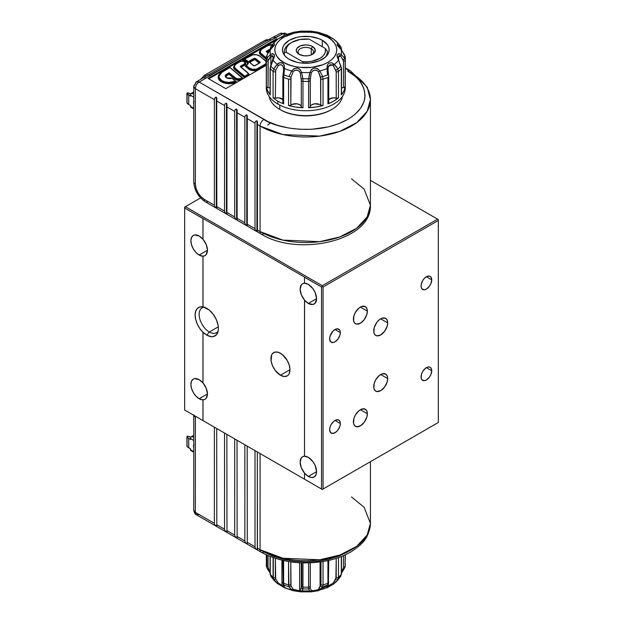 <?xml version="1.0" encoding="UTF-8"?>
<svg xmlns="http://www.w3.org/2000/svg" width="623" height="623" viewBox="0 0 623 623"><rect width="100%" height="100%" fill="white"/><g stroke="black" fill="none" stroke-linecap="round" stroke-linejoin="round"><path stroke-width="0.93" d="M280.443 375.241A13.465 7.772 60 0 1 271.651 363.373A13.465 7.772 60 0 1 273.715 352.587A13.465 7.772 60 0 1 280.443 353.249A13.465 7.772 60 0 1 289.243 365.117A13.465 7.772 60 0 1 287.18 375.91A13.465 7.772 60 0 1 280.443 375.241L289.968 369.743L280.443 375.241L284.088 376.51L287.18 375.91L288.363 374.929L289.243 373.535L289.968 369.743L289.243 365.117L287.18 360.359L282.305 354.534L278.59 352.392L275.156 352.05L272.531 353.568L271.651 354.962L271.106 360.997L272.531 365.787L275.156 370.335L280.443 375.241M199.142 398.728A11.673 6.736 60 0 1 191.518 388.441A11.673 6.736 60 0 1 193.301 379.096A11.673 6.736 60 0 1 199.142 379.672A11.673 6.736 60 0 1 202.95 382.943L202.95 332.246A16.439 9.493 60 0 1 195.131 315.261A16.439 9.493 60 0 1 202.607 306.828A16.439 9.493 60 0 1 202.95 306.882L202.997 306.89A16.4 9.47 60 0 1 206.805 308.346A16.4 9.47 60 0 1 217.637 332.768A16.4 9.47 60 0 1 206.805 335.119A16.4 9.47 60 0 1 202.997 332.184L202.997 382.919A11.673 6.736 60 0 1 205.029 399.281A11.673 6.736 60 0 1 202.997 399.826L202.95 399.849A11.673 6.736 60 0 1 199.142 398.728L207.443 393.938L199.142 398.728L195.98 396.181L193.301 392.568L191.518 388.441L190.887 384.438L191.518 381.151L193.301 379.096L194.555 378.628L199.142 379.672L202.95 382.943L202.95 332.246L199.788 328.477L197.289 324.077L195.684 319.451L195.131 315.051L195.684 311.282L197.289 308.51L199.788 306.991L202.95 306.882L202.95 256.178A11.673 6.736 60 0 1 199.142 255.056A11.673 6.736 60 0 1 191.518 244.777A11.673 6.736 60 0 1 193.301 235.424A11.673 6.736 60 0 1 199.142 236A11.673 6.736 60 0 1 202.95 239.271L202.997 239.248A11.673 6.736 60 0 1 205.029 255.609A11.673 6.736 60 0 1 202.997 256.154L202.95 306.882L202.95 256.178L199.142 255.056L207.443 250.267L199.142 255.056L195.98 252.51L193.301 248.896L191.518 244.777L190.887 240.766L191.518 237.48L193.301 235.424L194.555 234.957L199.142 236L202.95 239.271L202.95 218.556L184.665 207.996L184.665 207.116L184.665 410.02L184.665 207.996L185.428 206.68L322.293 285.7L437.572 219.14L370.428 180.374L438.335 219.576L437.572 219.14L322.293 285.7L322.293 286.58L322.293 285.7L185.428 206.68L184.665 207.116L200.559 197.943L185.428 206.68L184.665 207.996L202.997 218.463L202.95 239.271L202.997 218.463L304.569 277.103L202.997 218.463L202.997 239.248L206.244 244.629L207.443 250.267L206.244 254.519L204.827 255.71L202.997 256.154L202.997 306.89L209.071 309.904L213.253 314.319L216.454 319.864L218.182 325.689L218.4 328.43L218.182 330.914L216.454 334.738L213.253 336.584L211.244 336.669L206.805 335.119L209.305 332.02L206.805 335.119L202.997 332.184L202.997 382.919L206.244 388.3L207.443 393.938L206.244 398.19L204.827 399.382L202.997 399.826L202.95 420.572L202.997 399.826L202.997 420.603L304.569 479.243L202.95 420.572L202.95 399.849L199.142 398.728M204.266 307.201A14.36 8.294 -120 0 0 199.485 317.637A14.36 8.294 -120 0 0 209.305 332.02A14.36 8.294 60 0 1 199.921 319.365A14.36 8.294 60 0 1 202.117 307.855A14.36 8.294 60 0 1 204.266 307.201M218.323 326.81L209.305 332.02L218.323 326.81M304.569 479.243L321.53 489.032L321.53 287.016L304.515 277.196L304.515 283.255A11.673 6.736 60 0 1 308.323 284.376A11.673 6.736 60 0 1 315.947 294.663A11.673 6.736 60 0 1 314.163 304.016A11.673 6.736 60 0 1 308.323 303.432L316.577 298.674L308.323 303.432A11.673 6.736 60 0 1 304.515 300.161L304.569 300.13A11.673 6.736 60 0 1 302.544 283.769A11.673 6.736 60 0 1 304.515 283.224M304.569 283.224L302.739 283.667L301.322 284.859L300.122 289.111L301.322 294.749L304.569 300.13L304.515 456.246L308.323 457.368L312.91 461.62L315.191 465.568L316.577 471.666L315.947 474.944L314.163 477.008L311.484 477.522L308.323 476.424A11.673 6.736 60 0 1 304.515 473.153L304.569 473.122A11.673 6.736 60 0 1 302.544 456.76A11.673 6.736 60 0 1 304.515 456.215A11.673 6.736 60 0 1 308.323 457.368A11.673 6.736 60 0 1 315.947 467.655A11.673 6.736 60 0 1 314.163 477.008A11.673 6.736 60 0 1 308.323 476.424L316.577 471.666L308.323 476.424L304.515 473.153L304.515 479.212L322.293 489.476L184.665 410.02L322.293 489.476L438.335 422.48L438.335 220.456L323.057 287.016L322.293 286.58L323.057 287.016L323.057 489.032L438.335 422.48L438.335 220.456L323.057 287.016L323.057 489.032L322.293 489.476L321.53 489.032L321.53 287.016L322.293 286.58L321.53 287.016L304.569 277.103M367.36 413.758A9.875 5.7 -60 0 1 363.053 423.695A9.875 5.7 -60 0 1 355.445 426.342A9.875 5.7 -60 0 1 353.397 421.818A9.875 5.7 -60 0 1 357.711 411.881A9.875 5.7 -60 0 1 365.319 409.233A9.875 5.7 -60 0 1 367.36 413.758L360.382 409.724L367.36 413.758L366.83 417.145L364.26 422.254L360.382 425.852L356.504 426.732L354.573 425.618L353.529 423.313L353.926 418.422L355.445 414.934L359.019 410.666L361.745 409.093L365.319 409.233L366.83 410.978L367.36 413.758M367.36 311.134A9.875 5.7 -60 0 1 363.053 321.071A9.875 5.7 -60 0 1 355.445 323.719A9.875 5.7 -60 0 1 353.397 319.194A9.875 5.7 -60 0 1 357.711 309.257A9.875 5.7 -60 0 1 365.319 306.609A9.875 5.7 -60 0 1 367.36 311.134L360.382 307.1L367.36 311.134L366.83 314.522L364.26 319.63L360.382 323.228L356.504 324.108L354.573 322.994L353.529 320.689L353.926 315.806L355.445 312.31L359.019 308.042L361.745 306.469L365.319 306.609L366.83 308.354L367.36 311.134M387.677 322.862A9.875 5.7 -60 0 1 383.363 332.799A9.875 5.7 -60 0 1 375.755 335.447A9.875 5.7 -60 0 1 373.714 330.922A9.875 5.7 -60 0 1 378.021 320.985A9.875 5.7 -60 0 1 385.629 318.337A9.875 5.7 -60 0 1 387.677 322.862L380.692 318.828L387.677 322.862L387.148 326.257L384.57 331.358L380.692 334.956L376.814 335.836L374.89 334.722L373.847 332.417L374.244 327.534L376.814 322.426L379.329 319.77L382.055 318.197L385.629 318.337L387.148 320.082L387.677 322.862M387.677 378.574A9.875 5.7 -60 0 1 383.363 388.511A9.875 5.7 -60 0 1 375.755 391.151A9.875 5.7 -60 0 1 373.714 386.634A9.875 5.7 -60 0 1 378.021 376.697A9.875 5.7 -60 0 1 385.629 374.049A9.875 5.7 -60 0 1 387.677 378.574L380.692 374.54L387.677 378.574L387.148 381.961L384.57 387.07L380.692 390.668L376.814 391.548L374.89 390.434L373.847 388.129L374.244 383.238L375.755 379.75L379.329 375.482L382.055 373.909L385.629 374.049L387.148 375.794L387.677 378.574M340.322 423.5A7.538 4.353 -60 0 1 337.027 431.093A7.538 4.353 -60 0 1 331.218 433.11A7.538 4.353 -60 0 1 329.653 429.66A7.538 4.353 -60 0 1 332.947 422.075A7.538 4.353 -60 0 1 338.756 420.05A7.538 4.353 -60 0 1 340.322 423.5L334.987 420.424L340.322 423.5L339.917 426.093L337.954 429.995L336.031 432.019L332.947 433.452L330.556 432.564L329.653 429.66L330.058 427.067L331.218 424.403L333.951 421.14L336.031 419.941L338.756 420.05L339.917 421.382L340.322 423.5M340.322 332.612A7.538 4.353 -60 0 1 337.027 340.197A7.538 4.353 -60 0 1 331.218 342.222A7.538 4.353 -60 0 1 329.653 338.764A7.538 4.353 -60 0 1 332.947 331.179A7.538 4.353 -60 0 1 338.756 329.154A7.538 4.353 -60 0 1 340.322 332.612L334.987 329.528L340.322 332.612L339.917 335.197L337.954 339.099L334.987 341.848L332.947 342.557L330.556 341.669L329.653 338.764L330.058 336.179L332.947 331.179L334.987 329.528L337.954 328.858L339.917 330.486L340.322 332.612M431.731 279.836A7.538 4.353 -60 0 1 428.437 287.421A7.538 4.353 -60 0 1 422.628 289.446A7.538 4.353 -60 0 1 421.07 285.988A7.538 4.353 -60 0 1 424.356 278.403A7.538 4.353 -60 0 1 430.174 276.378A7.538 4.353 -60 0 1 431.731 279.836L426.397 276.752L431.731 279.836L430.836 283.776L429.364 286.323L426.397 289.072L424.356 289.781L421.966 288.893L421.171 287.133L421.171 284.727L422.628 280.732L424.356 278.403L426.397 276.752L429.364 276.082L430.836 276.931L431.731 279.836M431.731 370.724A7.538 4.353 -60 0 1 428.437 378.317A7.538 4.353 -60 0 1 422.628 380.334A7.538 4.353 -60 0 1 421.07 376.884A7.538 4.353 -60 0 1 424.356 369.299A7.538 4.353 -60 0 1 430.174 367.274A7.538 4.353 -60 0 1 431.731 370.724L426.397 367.648L431.731 370.724L430.836 374.664L429.364 377.219L426.397 379.96L424.356 380.676L421.966 379.789L421.171 378.029L421.475 374.291L422.628 371.627L425.361 368.364L428.437 366.939L430.174 367.274L431.326 368.606L431.731 370.724M218.12 331.202A14.36 8.294 60 0 1 216.485 332.737A14.36 8.294 60 0 1 209.305 332.02A14.36 8.294 -120 0 0 218.12 331.202M304.569 456.215L302.739 456.659L301.322 457.85L300.122 462.102L301.322 467.741L304.569 473.122M437.572 422.916L322.293 489.476L437.572 422.916M438.335 219.576L438.335 220.456L438.335 219.576M304.515 283.255L308.323 284.376L312.91 288.628L315.191 292.576L316.577 298.674L315.191 303.16L312.91 304.476L308.323 303.432L304.515 300.161L304.515 456.246M210.784 336.778L210.153 336.256M215.94 335.291L215.503 335.275M311.243 48.711A7.717 4.454 0 0 0 300.636 48.547A7.717 4.454 0 0 0 299.756 54.653A7.717 4.454 180 0 1 298.067 51.865A7.717 4.454 180 0 1 302.833 47.745A7.717 4.454 180 0 1 311.243 48.711L311.243 54.902L311.243 48.711A7.717 4.454 180 0 1 313.509 51.865A7.717 4.454 180 0 1 311.812 54.653A7.717 4.454 0 0 0 311.243 48.711L312.512 46.515L311.243 48.711M299.056 54.287L299.056 54.287A9.516 5.498 180 0 1 299.056 46.515A9.516 5.498 180 0 1 312.512 46.515A9.516 5.498 180 0 1 312.512 54.287A9.516 5.498 180 0 1 299.056 54.287L303.931 55.79L307.645 55.79L311.072 54.972L314.576 52.503L315.121 49.326L312.512 46.515L309.429 45.323L305.784 44.903L300.496 45.829L296.992 48.298L296.268 50.401L296.992 52.503L299.056 54.287M325.245 48.438A19.749 11.401 180 0 1 302.389 61.63L303.642 63.235L302.389 61.63L286.331 52.363L302.389 61.63L307.1 61.778L311.741 61.272L319.755 58.461L322.667 56.319L324.622 53.835L325.494 51.164L325.245 48.438L309.187 39.171L325.245 48.438L327.293 51.086L325.245 48.438M325.097 57.386A21.548 12.437 0 0 0 327.293 51.086A21.548 12.437 180 0 1 327.332 51.865A21.548 12.437 180 0 1 325.097 57.386M291.821 42.341L299.834 39.529L309.187 39.171A19.749 11.401 180 0 0 291.821 42.341L288.908 44.482L286.954 46.959L286.082 49.638L286.331 52.363L284.283 52.643L286.331 52.363A19.749 11.401 180 0 1 291.821 42.341L290.552 43.073A21.548 12.437 0 0 0 284.283 52.643L284.283 55.058L284.283 52.643A21.548 12.437 180 0 1 284.244 51.865A21.548 12.437 180 0 1 291.214 42.707M226.562 77.828A4.073 2.352 180 0 1 225.612 76.318A4.073 2.352 180 0 1 226.803 74.659L229.116 72.735L229.311 73.553L235.268 78.459A4.073 2.352 0 0 0 235.728 78.778L235.977 78.334L235.728 78.778A4.073 2.352 0 0 0 241.483 78.778L241.226 78.334A3.715 2.142 180 0 1 235.977 78.334A3.715 2.142 180 0 1 235.564 78.046L234.972 79.168L229.023 74.254L229.311 73.841L235.268 78.755A4.073 2.352 0 0 0 235.728 79.066A4.073 2.352 0 0 0 241.483 79.066L241.483 78.778A4.073 2.352 180 0 1 235.728 78.778L235.728 79.066A4.073 2.352 0 0 0 241.483 79.066L241.685 79.471M226.803 77.968L226.554 77.836A4.431 2.562 0 0 0 231.896 78.241L231.99 78.257M231.927 78.163L235.533 81.239A10.435 6.02 180 0 1 221.952 80.655L221.695 81.099A10.793 6.23 0 0 0 236.024 81.574L235.533 81.239L236.024 81.574A10.793 6.23 180 0 1 221.695 81.099L221.695 81.387A10.793 6.23 0 0 0 236.024 81.87L236.024 81.574M226.803 74.947A4.073 2.352 0 0 0 225.619 76.458A4.073 2.352 180 0 1 226.803 74.947L228.766 73.818L229.023 74.254L227.06 75.391L226.803 74.947L227.06 75.391A3.715 2.142 0 0 0 226.024 77.26L226.608 75.702L229.023 74.254L234.972 79.168L235.268 78.755L229.311 73.553L235.268 78.459L235.564 78.046L229.116 72.735L226.554 74.215L226.803 74.947M351.497 178.824L364.112 189.127L370.428 205.216L367.157 216.921L356.683 228.22L339.8 236.942L319.615 241.669L282.873 240.112L260.079 231.6L257.338 230.012L257.408 231.717L256.933 231.546L256.933 120.714L257.447 122.544L257.447 231.413L255.461 230.269L255.009 228.672L247.175 224.148L247.245 225.853L246.778 225.682L246.778 114.85L247.292 116.68L247.175 224.148L255.009 228.672L255.009 123.12L255.453 121.392L256.933 120.714L256.933 231.546L255.461 230.269L255.009 228.672L255.009 123.12L247.175 118.596L247.292 225.549L245.298 224.405L244.847 222.808L237.02 218.284L237.09 219.989L236.615 219.818L236.615 108.986L237.129 110.816L237.02 218.284L244.847 222.808L244.847 117.256L245.298 115.528L246.778 114.85L246.778 225.682L245.298 224.405L244.847 222.808L244.847 117.256L237.02 112.732L237.129 219.685L235.144 218.541L234.692 216.944L226.865 212.42L226.936 214.125L226.461 213.954L226.461 103.122L226.974 104.952L226.865 212.42L234.692 216.944L234.692 111.392L235.144 109.664L236.615 108.986L236.615 219.818L235.144 218.541L234.692 216.944L234.692 111.392L226.865 106.868L226.936 214.125L224.989 212.677L224.537 211.08L216.703 206.556L224.537 211.08L224.537 105.528L224.989 103.8L226.461 103.122L226.461 213.954L224.989 212.677L224.537 211.08L224.537 105.528L216.703 101.004L216.82 207.957L216.306 208.09L216.617 97.577L216.82 207.957L214.834 206.813L214.382 205.216L214.382 99.664L214.826 97.936L215.893 97.157L216.306 97.258L216.306 208.09L214.834 206.813L214.382 205.216L204.219 199.352A12.569 7.258 60 0 1 195.334 183.956L195.334 88.661C195.56 85.865 196.829 83.661 199.142 82.065L271.06 40.074L282.935 33.689L285.63 33.424A5.389 3.107 120 0 0 282.935 33.689A5.389 3.107 -120 0 0 280.241 33.424L282.935 33.689L285.085 34.935L282.935 33.689L276.082 37.645A5.389 3.107 -120 0 0 273.388 37.38A5.389 3.107 60 0 1 276.082 37.645L271.06 40.074A5.389 3.107 -120 0 0 268.373 39.81L280.241 33.424L285.63 33.424L286.946 34.179M205.574 76.107A1.799 1.036 -120 0 0 205.66 76.154A1.799 1.036 60 0 1 205.574 76.107L204.305 75.375L200.575 79.417L204.305 75.375L205.574 76.107L206.478 75.585L203.768 77.548L205.574 76.107M267.656 125.137L270.491 122.739M258.989 69.503L258.771 68.795A6.518 3.761 180 0 1 249.558 68.795L249.558 69.091A6.518 3.761 0 0 0 258.771 69.091L264.619 65.711A6.518 3.761 0 0 0 266.286 64.06A6.518 3.761 0 0 1 264.619 65.711L264.837 66.124L264.619 65.711L258.771 69.091L258.95 69.472M247.471 64.286A5.296 3.06 0 0 0 246.046 61.475L243.204 60.626L243.266 60.127A5.654 3.263 180 0 1 246.295 61.038L246.046 61.475A5.296 3.06 0 0 0 243.204 60.626A5.296 3.06 0 0 0 242.479 60.579L250.212 55.821M253.693 65.703L253.444 65.594A1.176 0.678 0 0 0 255.103 65.594L254.854 65.703M243.476 59.59L250.469 55.673A6.16 3.551 180 0 1 259.869 56.148L265.055 60.423A6.16 3.551 180 0 1 264.362 64.979L258.514 68.351A6.16 3.551 180 0 1 249.807 68.351L249.558 68.795A6.518 3.761 0 0 0 258.771 68.795L258.514 68.351L258.771 68.795L264.619 65.415A6.518 3.761 0 0 0 266.286 63.772A6.518 3.761 180 0 1 264.619 65.415L264.362 64.979L264.619 65.711L258.771 69.091A6.518 3.761 0 0 1 249.558 69.091L249.807 68.351A6.16 3.551 180 0 1 249.122 67.884L245.828 65.508L248.826 68.289L249.122 67.884L248.826 68.289A6.518 3.761 0 0 0 249.558 68.795A6.518 3.761 180 0 1 248.826 68.289L248.826 68.585A6.518 3.761 0 0 0 249.558 69.091A6.518 3.761 0 0 1 248.826 68.585L248.53 68.997L248.826 68.585L245.696 65.999L245.228 66.272L245.696 65.999L248.826 68.585L245.696 65.711L245.407 66.256L246.225 65.82M240.735 66.887A0.818 0.467 180 0 1 240.969 66.482L240.478 66.233L240.571 66.895L248.032 73.226L247.861 74.363L244.839 76.255L235.416 68.483L235.12 68.896L244.784 76.87L247.533 75.282L244.784 77.159L244.839 76.255L235.416 68.483L234.349 66.762L235.447 64.426L240.252 61.576C244.263 60.836 245.626 61.63 244.348 63.943L244.605 64.379L245.555 63.048L244.465 61.646L245.555 63.048C245.781 61.498 243.951 60.999 240.065 61.56L243.406 61.21L245.197 62.759L244.348 63.943L240.712 66.038L240.969 66.482L244.605 64.379L244.348 63.943L240.712 66.038A1.176 0.678 0 0 0 240.571 66.895L247.899 73.008M240.065 61.56L235.876 64.099A6.518 3.761 0 0 0 233.968 66.747A6.518 3.761 0 0 0 235.12 68.896L235.416 68.483A6.16 3.551 180 0 1 236.133 63.951L239.995 61.724M243.367 59.66L243.266 59.831A5.654 3.263 180 0 1 247.954 62.954A5.654 3.263 180 0 1 246.373 65.314M259.869 56.148L265.281 60.439L266.146 62.152L265.593 63.967L256.52 69.122L252.961 69.324L249.807 68.351A6.16 3.551 180 0 1 249.122 67.884L246.163 65.438L248.102 63.671L248.125 61.895L246.615 60.338L243.975 59.426L252.72 54.847L256.676 54.801L259.869 56.148M266.286 61.747A6.518 3.761 0 0 0 265.351 60.602A6.518 3.761 180 0 1 266.286 61.747M249.231 61.989A0.818 0.467 180 0 1 249.457 61.576L249.2 61.14A1.176 0.678 0 0 0 249.075 62.004L253.312 65.501A1.176 0.678 0 0 0 253.444 65.594L255.103 65.594L259.783 62.892A1.176 0.678 0 0 0 259.916 62.02L255.671 58.531L255.375 58.936L259.526 63.04M249.457 61.576L254.137 58.873L253.88 58.437L249.2 61.14L249.457 61.872L254.137 59.169L249.457 61.576M254.137 59.169L254.386 59.613L249.714 62.308L249.457 61.872L254.137 59.169M249.293 62.012A0.818 0.467 180 0 1 249.457 61.872L249.675 62.331M259.721 62.861A0.818 0.467 180 0 0 259.62 62.432L259.916 62.02L259.62 62.432L255.375 58.936L259.62 62.432L255.375 59.232L255.087 59.644L259.246 63.079L254.752 59.535L249.621 62.386M253.577 65.555L249.216 61.911M255.103 65.594L260.118 62.471L254.815 58.243L248.865 61.56L253.312 65.501A1.176 0.678 0 0 0 253.444 65.594L255.103 65.594M246.295 65.36L246.552 65.213A6.012 3.473 0 0 0 243.975 59.426L243.554 59.551M247.191 64.808L247.495 63.04L246.046 61.475L246.295 61.038A5.654 3.263 180 0 1 247.946 63.196A5.654 3.263 0 0 0 246.295 61.038A5.654 3.263 0 0 0 243.266 60.127L242.479 60.579L243.266 59.831A5.654 3.263 180 0 1 247.954 63.048L246.373 65.197M266.286 64.963A6.876 3.972 180 0 1 265.445 65.773M258.374 69.862A6.876 3.972 180 0 1 248.53 68.997L245.407 66.256M206.696 75.866A5.389 3.107 60 0 1 207.506 74.947A5.389 3.107 60 0 1 210.2 75.212L205.995 78.109A5.389 3.107 -120 0 0 203.3 77.844A5.389 3.107 60 0 1 205.995 78.109L199.142 82.065L268.202 121.703L277.858 125.433L288.589 127.995L299.982 129.304L311.593 129.304L328.461 126.866L338.702 123.704L347.681 119.452L351.59 116.96L355.055 114.266L360.53 108.355L363.902 101.938L364.751 98.613L365.039 95.264L363.902 88.591L360.53 82.166L358.038 79.137L355.055 76.255L347.681 71.069A5.389 3.107 -60 0 1 350.375 70.804A5.389 3.107 120 0 0 347.681 71.069C361.62 77.174 378.122 101.214 347.681 119.452C316.102 137.021 274.463 127.497 263.887 119.452A5.389 3.107 120 0 0 260.079 126.048L282.873 134.552L319.615 136.11L339.8 131.391L356.683 122.661L367.157 111.369L370.428 99.657A64.636 37.318 180 0 1 330.525 134.14A64.636 37.318 180 0 1 260.079 126.048A5.389 3.107 -60 0 1 263.887 119.452L199.142 82.065L196.447 81.8A5.389 3.107 60 0 1 199.142 82.065A5.389 3.107 120 0 0 195.334 88.661A5.389 3.107 180 0 1 193.753 86.465L195.334 88.661L195.334 183.956A5.389 3.107 180 0 1 193.753 181.76A5.389 3.107 0 0 0 195.334 183.956L196.004 188.271L197.935 192.717L200.816 196.603L204.219 199.352A5.389 3.107 120 0 0 205.333 201.813A5.389 3.107 -60 0 1 204.219 199.352L214.382 205.216L214.382 99.664L195.334 88.661L214.382 99.664L214.826 97.936L216.306 97.258L216.781 98.037L216.703 101.004L224.537 105.528L224.989 103.8L226.461 103.122L226.865 106.868L234.692 111.392L235.144 109.664L236.615 108.986L237.02 112.732L244.847 117.256L245.298 115.528L246.778 114.85L247.175 118.596L255.009 123.12L255.453 121.392L256.933 120.714L257.338 124.46L260.079 126.048L257.338 124.46L257.338 230.012L260.079 231.6A5.389 3.107 120 0 0 261.193 234.069A5.389 3.107 -60 0 1 260.079 231.6L260.079 126.048L260.079 231.6A64.636 37.318 0 0 0 330.525 239.691A64.636 37.318 0 0 0 370.428 205.216C372.032 240.735 298.074 257.151 261.193 234.069L205.333 201.813C198.192 197.024 194.337 190.334 193.753 181.76L193.753 86.465A5.389 3.107 180 0 1 195.334 84.269A5.389 3.107 60 0 1 196.447 81.8L193.753 86.465M186.97 102.554A0.716 0.413 0 0 0 186.97 102.842L188.73 104.5L188.73 95.117A7.18 4.143 180 0 1 187.064 93.606L187.064 102.982A7.18 4.143 0 0 0 188.73 104.5L190.506 105.521L190.506 106.401L193.753 108.277L190.506 106.401A1.799 1.036 120 0 0 190.879 107.226L191.292 107.304M186.947 102.608L186.97 93.458L190.506 96.144L190.506 95.264A1.799 1.036 120 0 1 191.775 93.061L193.753 94.205L191.775 93.061L193.753 91.924L190.879 94.011L188.138 92.983A7.18 4.143 180 0 1 190.763 93.941L190.506 96.144L188.73 95.117L188.73 104.5L190.506 105.521L190.879 107.226L193.753 108.885M186.931 93.341L186.97 102.842L186.97 93.458A0.716 0.413 180 0 1 187.889 92.928L186.931 93.341L186.923 102.702M190.506 95.264L193.753 97.133L190.506 95.264M194.103 101.199L193.488 102.554L193.753 103.885A2.959 1.713 60 0 1 193.753 101.533M266.395 40.947L265.071 40.293L268.661 39.934L267.018 39.615L265.071 40.293L204.305 75.375L265.071 40.293L266.379 40.947M267.555 40.729A5.389 3.107 60 0 1 268.381 39.802A5.389 3.107 60 0 1 271.06 40.074L210.2 75.212A5.389 3.107 -120 0 0 207.521 74.939M208.027 201.548A5.389 3.107 -60 0 1 205.333 201.813M263.887 233.796A5.389 3.107 -60 0 1 261.193 234.069M257.408 121.501L257.447 122.544M247.245 115.637L247.292 116.68M237.09 109.773L237.129 110.816M226.936 103.909L226.974 104.952M216.781 98.037L216.82 99.088M351.497 73.273A64.636 37.318 180 0 1 370.428 99.657L367.204 87.119L350.375 70.804A5.389 3.107 -60 0 1 351.497 73.273M348.296 70.088L346.31 68.943M276.877 39.864L276.589 38.821L277.508 39.35L276.589 38.821L276.589 39.701L208.791 78.841L276.877 39.864M208.027 78.405L276.589 38.821L208.027 78.405L225.799 88.661L266.286 65.29L225.799 88.661M266.885 52.418L269.564 50.852L266.971 52.348L266.722 51.904L270.071 49.972M260.897 54.045A6.518 3.761 180 0 1 259.721 51.888A6.518 3.761 180 0 1 261.629 49.233A6.518 3.761 0 0 0 259.721 51.88A6.518 3.761 0 0 0 260.897 54.045L266.286 58.492L260.897 54.045L261.193 53.633L260.897 54.045M259.729 52.036A6.518 3.761 0 0 0 259.721 52.184A6.518 3.761 0 0 0 260.897 54.341L266.286 58.78L260.897 54.341L260.609 54.754L260.897 54.341A6.518 3.761 0 0 1 259.721 52.168L261.707 49.069L267.477 45.853M272.625 44.677L267.734 45.705L261.886 49.085L260.289 50.681L260.655 53.103L266.301 57.846L261.193 53.633A6.16 3.551 180 0 1 261.886 49.085L267.734 45.705A6.16 3.551 180 0 1 272.407 44.669M270.071 49.124A1.799 1.036 0 0 0 270.304 49.622A1.799 1.036 180 0 1 270.071 49.108L266.465 51.172L266.722 51.608L270.071 49.676M270.25 48.656A1.799 1.036 180 0 0 270.071 49.108L266.231 51.366L268.03 53.267M260.009 50.798L259.386 52.13L260.009 54.154L266.286 59.434L260.609 54.754A6.876 3.972 180 0 1 259.931 50.899M218.541 76.839A10.793 6.23 0 0 0 218.533 76.987A10.793 6.23 0 0 0 221.695 81.387L221.695 81.099A10.793 6.23 180 0 1 218.533 76.691A10.793 6.23 180 0 1 221.695 72.284L229.903 67.549L242.729 78.35M219.07 74.752L218.182 77.143L218.891 79.549L222.691 82.454L228.61 83.7L234.754 82.898L236.506 82.205L236.024 81.8L236.506 82.205A11.152 6.44 180 0 1 222.816 82.501A11.152 6.44 180 0 1 218.961 74.908M218.626 77.782A10.793 6.23 0 0 0 221.695 81.387A10.793 6.23 0 0 0 236.024 81.87M242.729 78.28L243.165 78.638L242.729 78.28M229.949 67.518L221.695 72.284A10.793 6.23 0 0 0 218.533 76.691A10.793 6.23 0 0 0 221.695 81.099L221.952 80.655A10.435 6.02 180 0 1 221.952 72.136L218.533 76.987M226.733 77.813L225.612 76.318A4.073 2.352 180 0 1 226.803 74.659L226.554 74.215A4.431 2.562 0 0 0 226.554 77.836L231.958 78.132M231.896 78.241L235.533 81.239L228.555 82.407L224.981 81.87L221.952 80.655L219.094 77.571L219.094 75.219L220.651 73.055L229.903 67.549L242.261 77.735L239.325 78.919L235.977 78.334A3.715 2.142 180 0 1 235.564 78.046L229.116 72.735L226.001 74.604L225.339 76.52L227.722 78.319L231.896 78.241M235.268 78.459L235.268 78.755A4.073 2.352 0 0 0 235.728 79.066L235.728 78.778A4.073 2.352 180 0 1 235.268 78.459M241.21 79.767A4.431 2.562 180 0 1 234.972 79.168L238.22 80.25L241.74 79.51M245.501 62.666L244.855 65.111L244.605 64.675L245.555 63.344L244.605 64.675L244.855 65.111L241.218 67.214L240.969 66.77L244.605 64.675L240.969 66.77A0.818 0.467 0 0 0 240.797 66.918L240.727 66.809A0.818 0.467 180 0 1 240.969 66.482L244.605 64.675L245.555 63.344L245.143 62.425M245.306 62.479L245.844 63.227L245.641 64.434L241.132 67.284M248.086 73.366L248.834 74.721L247.79 76.014M233.975 66.902A6.518 3.761 0 0 0 233.968 67.05A6.518 3.761 0 0 0 235.12 69.184L244.784 76.87L244.738 77.774L234.232 69.005L233.633 67.673L234.256 65.664M266.652 64.371L264.868 66.155M259.02 69.527L255.056 70.656L250.726 70.158L245.228 66.272L245.696 65.999M248.071 73.327A3.255 1.885 0 0 1 248.491 74.254A3.255 1.885 0 0 1 247.533 75.578L247.752 75.99L247.533 75.578L244.784 77.159L244.738 77.774L234.824 69.597L235.12 69.184L244.784 77.159L235.12 68.896A6.518 3.761 180 0 1 233.968 66.762L233.968 67.05A6.518 3.761 0 0 0 235.12 69.184L234.824 69.597A6.876 3.972 180 0 1 234.178 65.765M235.953 63.935L233.968 66.762A6.518 3.761 180 0 1 235.876 64.099M248.11 73.366L248.195 73.343A3.613 2.087 180 0 1 248.188 75.733M351.497 496.952L364.112 507.254L370.428 523.343L367.157 535.048L356.683 546.348L339.8 555.077L319.615 559.797L282.873 558.239L260.079 549.727A5.389 3.107 120 0 0 261.193 552.196A5.389 3.107 -60 0 1 260.079 549.727A64.636 37.318 0 0 0 330.525 557.819A64.636 37.318 0 0 0 370.428 523.343C368.941 539.238 361.418 544.58 351.909 551.277C344.457 555.841 335.719 559.096 325.697 561.05C301.54 565.209 280.039 562.258 261.193 552.196L196.447 514.808L195.334 512.347L214.382 523.343L214.382 427.176L214.382 523.343L195.334 512.347L195.334 417.052A12.569 7.258 60 0 1 195.365 416.195L195.334 512.347L193.753 510.144A5.389 3.107 0 0 0 195.334 512.347A5.389 3.107 120 0 0 196.447 514.808L199.142 514.543M186.97 445.904A0.716 0.413 0 0 0 186.97 446.185L186.947 436.567L187.889 436.271L190.879 437.354L191.775 436.404L193.753 437.548L191.775 436.404L193.753 435.267L191.775 436.404A1.799 1.036 120 0 0 190.506 438.608L193.753 440.477L190.506 438.608L190.506 439.488L188.73 438.46A7.18 4.143 180 0 1 187.064 436.949L187.064 446.333A7.18 4.143 0 0 0 188.73 447.844L188.73 438.46L187.064 436.949L187.064 446.333L186.97 436.801A0.716 0.413 180 0 1 187.889 436.271L188.138 436.326A7.18 4.143 180 0 1 190.763 437.291L190.506 439.488L188.73 438.46L188.73 447.844L190.506 448.864L190.506 449.744A1.799 1.036 120 0 0 190.879 450.569L191.292 450.647M186.947 445.951L187.757 447.143L190.506 448.864L190.879 450.569L193.753 452.228M193.753 451.62L190.506 449.744L193.753 451.62M194.103 444.542L193.488 445.897L193.753 447.228A2.959 1.713 60 0 1 193.753 444.877M193.808 415.292A5.389 3.107 0 0 0 195.334 417.052A5.389 3.107 180 0 1 193.808 415.292M260.079 453.56L260.079 549.727L260.079 453.56M257.447 549.541L257.338 451.971L257.338 548.147L260.079 549.727L257.338 548.147L257.408 549.844L256.933 549.673L255.453 548.396L255.009 546.799L255.009 450.631L255.009 546.799L247.175 542.283L255.009 546.799L255.453 548.396L257.408 549.844M247.292 543.677L247.175 446.107L247.292 543.677L245.298 542.532L244.847 540.935L244.847 444.767L244.847 540.935L237.02 536.419L244.847 540.935L245.298 542.532L247.245 543.98M237.129 537.813L237.02 440.243L237.129 537.813L235.144 536.668L234.692 535.071L234.692 438.904L234.692 535.071L226.865 530.555L234.692 535.071L235.144 536.668L237.09 538.116M226.974 531.949L226.865 434.379L226.974 531.949L224.989 530.804L224.537 529.207L224.537 433.04L224.537 529.207L216.703 524.691L224.537 529.207L224.989 530.804L226.936 532.252M216.82 526.085L216.703 428.515L216.82 526.085L214.826 524.94L214.382 523.343L214.826 524.94L216.781 526.388M347.681 551.931L338.702 556.183L328.461 559.345L317.348 561.292L305.784 561.946L294.227 561.292L283.115 559.345L272.866 556.183L263.887 551.931A5.389 3.107 -60 0 1 261.193 552.196M282.85 76.652A1.799 1.036 0 0 0 283.636 77.501A1.799 1.036 180 0 1 282.85 76.637L282.85 103.021A1.799 1.036 0 0 0 283.636 103.877A39.498 22.81 180 0 1 277.858 101.128L277.858 104.057A39.498 22.81 0 0 0 320.9 109.002A39.498 22.81 0 0 0 345.29 87.929L345.29 58.617A39.498 22.81 180 0 1 345.189 60.252L345.189 86.636A39.498 22.81 180 0 1 341.326 94.953L341.326 68.577A39.498 22.81 180 0 1 338.491 71.404L338.491 97.788A39.498 22.81 180 0 1 327.939 103.877L327.939 77.501A39.498 22.81 180 0 1 323.033 79.129L323.033 105.513A39.498 22.81 180 0 1 308.619 107.748L308.619 81.364A39.498 22.81 180 0 1 302.957 81.364L302.957 107.748A39.498 22.81 180 0 1 288.542 105.513L288.542 79.129A39.498 22.81 180 0 1 283.636 77.501L283.636 103.877A39.498 22.81 180 0 1 277.858 101.128A39.498 22.81 180 0 1 273.084 97.788L275.35 98.138L275.693 70.204L278.317 65.563L280.039 64.675L281.915 65.166L283.169 66.482L283.597 69.612M334.356 39.693A35.667 20.59 180 0 1 338.344 43.61L333.663 39.047L328.726 36.734A5.389 3.107 120 0 0 327.706 37.154C335.003 40.355 343.631 52.932 327.706 62.471C311.181 71.661 289.399 66.677 283.862 62.471A5.389 3.107 120 0 0 282.85 63.219L284.337 65.329L284.438 68.507A35.667 20.59 0 0 0 291.712 70.936L294.087 68.577L297.381 68.063L300.161 69.519L301.587 72.463A35.667 20.59 0 0 0 309.989 72.463L311.414 69.511L314.179 68.063L317.489 68.577L319.856 70.936A35.667 20.59 0 0 0 327.13 68.507L327.239 65.322L328.718 63.219L331.685 62.759L334.356 64.34A35.667 20.59 0 0 0 338.562 60.135L336.973 55.883L337.121 54.824L338.943 53.625L341.202 54.435A35.667 20.59 0 0 0 341.202 49.591L344.457 54.762A1.799 0.794 -34.1 0 0 344.394 54.544A1.799 0.794 145.9 0 1 344.457 54.762L345.189 56.981A39.498 22.81 180 0 1 345.29 58.617L345.165 56.576M345.158 56.537L341.202 49.513L338.196 45.565L338.748 45.417A1.799 1.628 -38.5 0 0 338.562 43.89C336.077 43.485 336.957 45.386 341.202 49.591L337.121 45.129L337.316 43.618L338.562 43.89A35.667 20.59 0 0 0 338.359 43.626M322.293 40.285L322.293 46.733L322.293 40.285A23.339 13.472 180 0 1 329.131 49.817A23.339 13.472 180 0 1 314.716 62.261A23.339 13.472 180 0 1 289.282 59.341A23.339 13.472 180 0 1 282.445 49.817A23.339 13.472 180 0 1 296.852 37.364A23.339 13.472 180 0 1 322.293 40.285L318.758 38.61L310.34 36.593L301.236 36.593L296.852 37.364L289.282 40.285L284.22 44.654L282.897 47.184L282.445 49.817L282.897 52.441L284.22 54.972L286.378 57.3L289.282 59.341L296.852 62.261L301.236 63.032L310.34 63.032L318.758 61.015L325.198 57.3L327.355 54.972L328.679 52.441L329.131 49.817L328.679 47.184L327.355 44.654L322.293 40.285M340.711 46.686A1.799 1.347 142.5 0 1 340.742 46.717A1.799 1.347 -37.5 0 0 340.711 46.686L338.562 43.89A1.799 1.628 141.5 0 1 338.748 45.417L340.415 48.625M338.562 43.89A35.667 20.59 180 0 0 338.344 43.61L340.734 46.717A1.799 1.347 142.5 0 1 340.508 48.524A1.799 1.347 -37.5 0 0 340.742 46.717L341.505 49.108A1.799 1.036 180 0 1 341.272 49.622A1.799 1.036 0 0 0 341.505 49.124M341.326 48.656A1.799 1.036 180 0 1 341.505 49.108L341.505 50.011M340.789 46.787L341.155 47.527M338.491 45.829L338.429 45.121L338.491 45.829M319.856 33.089A35.667 20.59 180 0 1 327.13 35.519L333.78 39.14M310.784 31.15L317.473 32.17M311.944 32.201L311.282 32.598M301.587 31.563A35.667 20.59 180 0 1 309.989 31.563M294.072 32.17L300.784 31.15M284.438 35.519A35.667 20.59 180 0 1 291.712 33.089M277.788 39.14L284.485 35.207L282.85 36.726L277.905 39.047L284.337 35.425M271.161 48.625L272.819 45.417A1.799 1.628 -141.5 0 1 273.014 43.89L272.625 44.381L273.014 43.89A35.667 20.59 180 0 1 273.232 43.61A35.667 20.59 180 0 1 277.212 39.693M273.326 45.277L272.819 45.417L273.326 45.277L273.186 46.343M266.387 56.981L267.111 54.762L266.387 56.981A39.498 22.81 180 0 0 266.286 58.617A39.498 22.81 0 0 0 266.387 60.252A39.498 22.81 180 0 1 266.286 58.617L267.181 54.551A1.799 0.794 34.1 0 0 267.111 54.762A1.799 0.794 -145.9 0 1 267.181 54.544A1.799 0.794 34.1 0 1 267.345 54.419M270.857 65.228L270.857 55.969M271.06 48.524A1.799 1.347 -142.5 0 1 270.834 46.717A1.799 1.347 -142.5 0 1 270.857 46.686A1.799 1.347 37.5 0 0 270.834 46.717A1.799 1.347 37.5 0 0 271.06 48.524M266.558 59.169L267.111 58.071A38.782 22.389 180 0 1 267.111 54.762A38.782 22.389 0 0 0 267.111 58.071L270.366 54.435A35.667 20.59 180 0 1 270.366 49.591L267.111 54.762L270.366 49.591C274.618 45.386 275.498 43.485 273.014 43.89L270.857 46.686M270.071 50.011L270.834 46.717L273.232 43.61A35.667 20.59 0 0 0 273.014 43.89A1.799 1.628 38.5 0 0 272.819 45.417M270.071 87.898A5.747 3.317 0 0 0 268.046 87.594L268.202 60.26L270.896 55.914L272.181 55.494L273.178 56.428L273.014 60.135C275.498 54.894 274.618 52.994 270.366 54.435L267.111 58.071L266.387 60.252L266.387 86.636L267.431 87.5L270.071 87.898M270.133 94.237L267.633 90.903L266.387 86.636A1.799 1.036 0 0 0 268.046 87.594L268.046 61.21L270.896 55.914L273.38 57.371L270.071 68.117L270.071 94.501A1.799 1.036 0 0 0 270.25 94.953L270.25 68.577A1.799 1.036 180 0 1 270.071 68.117A1.799 1.036 0 0 0 270.25 68.577L270.857 66.147A1.799 0.436 -155.6 0 1 270.623 65.742A1.799 0.436 24.4 0 0 270.857 66.147L272.819 60.073M268.046 61.21A1.799 1.036 180 0 1 266.387 60.252A1.799 1.036 0 0 0 268.046 61.21M268.42 59.769A1.799 0.997 -142.8 0 1 267.111 58.071A1.799 0.997 37.2 0 0 268.42 59.769M270.896 55.914A1.799 1.332 -131.7 0 1 270.366 54.435A1.799 1.332 48.3 0 0 270.896 55.914M275.358 66.513L277.212 64.34A35.667 20.59 180 0 1 273.014 60.135L270.857 66.147A38.782 22.389 0 0 0 273.731 69.013L275.358 66.513M282.85 99.485A5.747 3.317 0 0 0 275.35 98.138L275.693 70.204A1.799 0.615 -149.9 0 1 273.731 69.013A38.782 22.389 180 0 1 270.857 66.147L270.25 68.577A39.498 22.81 0 0 0 273.084 71.404L273.731 69.013L273.084 71.404L273.084 97.788A1.799 1.036 0 0 0 275.35 98.138L278.808 97.85L282.959 99.602M283.52 71.59L283.076 74.573L283.963 74.924L283.076 74.573L282.85 76.637A1.799 1.036 180 0 1 283.029 76.185M282.858 102.927L283.636 103.877L283.636 77.501L284.438 68.507L283.582 68.608L284.438 68.507L283.963 74.924A38.782 22.389 0 0 0 288.932 76.582L291.712 70.936A35.667 20.59 180 0 1 284.438 68.507M275.35 71.754A1.799 1.036 180 0 1 273.084 71.404A1.799 1.036 0 0 0 275.35 71.754M273.731 69.013A1.799 0.615 30.1 0 0 275.693 70.204L278.317 65.563A1.799 0.896 -135.5 0 1 277.212 64.34L273.731 69.013M284.423 65.851L282.85 63.219C280.794 62.245 278.909 62.619 277.212 64.34A1.799 0.896 44.5 0 0 278.317 65.563C281.316 63.92 283.068 64.932 283.582 68.608L283.605 69.55M288.932 76.582A38.782 22.389 180 0 1 283.963 74.924L283.636 77.501A39.498 22.81 0 0 0 288.542 79.129L288.542 105.513L290.365 105.427L290.809 105.162L291.027 77.143L293.098 71.777L294.804 70.36L297.046 70.212L299.079 71.022L300.294 72.891L301.291 79.814L301.291 106.79A5.747 3.317 0 0 0 297.046 103.823A5.747 3.317 0 0 0 290.809 105.162L290.809 78.778A1.799 1.036 180 0 1 288.542 79.129A1.799 1.036 0 0 0 290.809 78.778L291.027 77.143L288.932 76.582L291.027 77.143L293.098 71.777A1.799 0.436 -145.4 0 1 291.712 70.936L288.932 76.582M320.767 105.162L323.033 105.513L316.009 107.024L308.619 107.748A1.799 1.036 0 0 0 310.277 106.79L310.316 78.724L308.658 78.747A38.782 22.389 180 0 1 302.918 78.747L302.957 81.364A39.498 22.81 0 0 0 308.619 81.364L309.094 75.554L309.989 72.463A35.667 20.59 180 0 1 301.587 72.463C299.196 67.183 295.902 66.677 291.712 70.936A1.799 0.436 34.6 0 0 293.098 71.777C295.956 69.223 298.355 69.597 300.294 72.891L301.587 72.463L300.294 72.891L301.291 80.406A1.799 1.036 0 0 0 302.957 81.364L302.918 78.747L301.252 78.724L302.918 78.747L301.587 72.463L302.918 78.747A38.782 22.389 0 0 0 308.658 78.747L310.316 78.724L311.282 72.891L312.505 71.014L314.522 70.212L316.78 70.36L318.478 71.777L320.767 78.778A1.799 1.036 0 0 0 323.033 79.129L322.636 76.582L320.549 77.143L320.767 105.162A1.799 1.036 0 0 0 323.033 105.513L323.033 79.129A1.799 1.036 180 0 1 320.767 78.778L320.767 105.162A5.747 3.317 0 0 0 314.522 103.823A5.747 3.317 0 0 0 310.277 106.79L310.293 79.362L311.282 72.891L309.989 72.463L308.658 78.747L308.619 107.748L310.122 107.14L310.675 105.793M301.291 80.406L301.291 106.79A1.799 1.036 0 0 0 302.957 107.748L302.957 81.364A1.799 1.036 180 0 1 301.291 80.406M292.016 104.415L297.046 103.823L299.99 104.913M300.893 105.793L301.454 107.14L302.957 107.748L295.567 107.024L288.542 105.513A1.799 1.036 0 0 0 290.809 105.162M318.478 71.777A1.799 0.436 -34.6 0 0 319.856 70.936C315.666 66.677 312.372 67.183 309.989 72.463L311.282 72.891C313.229 69.597 315.627 69.223 318.478 71.777L320.549 77.143L322.636 76.582L319.856 70.936A1.799 0.436 145.4 0 1 318.478 71.777M327.168 71.738L327.13 68.507A35.667 20.59 180 0 1 319.856 70.936L322.636 76.582A38.782 22.389 0 0 0 327.605 74.924L327.168 71.738M328.048 71.59L328.492 74.573L327.605 74.924A38.782 22.389 180 0 1 322.636 76.582L323.033 79.129A39.498 22.81 0 0 0 327.939 77.501L327.939 103.877L328.718 102.927M327.971 69.612L328.407 66.482L329.653 65.166L331.537 64.675L333.258 65.563L336.179 71.178L336.225 98.138A5.747 3.317 0 0 0 328.726 99.485M328.399 74.526L327.994 68.608C328.508 64.932 330.26 63.92 333.258 65.563L336.225 71.754L336.225 98.138A1.799 1.036 0 0 0 338.491 97.788L338.491 71.404A1.799 1.036 180 0 1 336.225 71.754A1.799 1.036 0 0 0 338.491 71.404L337.845 69.013L334.356 64.34L327.091 66.63M328.609 99.602L332.76 97.85L336.833 98.239L338.491 97.788L333.718 101.128L327.939 103.877A1.799 1.036 0 0 0 328.726 103.021L328.726 76.637A1.799 1.036 180 0 1 327.939 77.501A1.799 1.036 0 0 0 328.726 76.652M328.547 76.185A1.799 1.036 180 0 1 328.726 76.637L327.971 69.574M327.13 68.507L327.994 68.608L327.13 68.507L327.605 74.924L328.492 74.573M333.258 65.563A1.799 0.896 -44.5 0 0 334.356 64.34A1.799 0.896 135.5 0 1 333.258 65.563M335.883 70.204A1.799 0.615 -30.1 0 0 337.845 69.013A1.799 0.615 149.9 0 1 335.883 70.204M338.865 60.049L338.196 57.371L340.68 55.914L343.522 61.21L343.522 87.594L345.189 86.636L343.943 90.903L341.326 94.953A1.799 1.036 0 0 0 341.505 94.501L341.505 68.117A1.799 1.036 180 0 1 341.326 68.577A1.799 1.036 0 0 0 341.505 68.109L338.562 60.135L338.39 56.428L339.395 55.494L340.68 55.914L343.475 60.649L343.522 87.594A5.747 3.317 0 0 0 341.505 87.898L343.522 87.594A1.799 1.036 0 0 0 345.189 86.636L345.189 60.252L344.457 58.071L341.202 54.435C336.957 52.994 336.077 54.894 338.562 60.135L340.711 66.147A1.799 0.436 -24.4 0 0 340.945 65.742A1.799 0.436 155.6 0 1 340.711 66.147L341.326 68.577L341.482 94.33M339.878 64.122L339.27 62.129M340.68 55.914A1.799 1.332 -48.3 0 0 341.202 54.435A1.799 1.332 131.7 0 1 340.68 55.914M343.156 59.769A1.799 0.997 -37.2 0 0 344.457 58.071A1.799 0.997 142.8 0 1 343.156 59.769M343.522 61.21A1.799 1.036 0 0 0 345.189 60.252A1.799 1.036 180 0 1 343.522 61.21M338.491 71.404A39.498 22.81 0 0 0 341.326 68.577L340.711 66.147A38.782 22.389 180 0 1 337.845 69.013L338.491 71.404M336.218 66.513L337.845 69.013A38.782 22.389 0 0 0 340.711 66.147L338.562 60.135A35.667 20.59 180 0 1 334.356 64.34L336.218 66.513M273.014 43.89L274.26 43.618L274.455 45.121L270.366 49.591A35.667 20.59 0 0 0 270.366 54.435L272.633 53.625L274.447 54.816L274.486 56.483L273.014 60.135A35.667 20.59 0 0 0 277.212 64.34L279.898 62.759L282.85 63.219A5.389 3.107 -60 0 1 283.862 62.471C276.573 59.278 267.937 46.702 283.862 37.154C300.387 27.965 322.177 32.949 327.706 37.154L331.561 39.872L334.426 42.964L336.194 46.32L336.786 49.817L336.194 53.305L334.426 56.662L331.561 59.761L327.706 62.471L323.01 64.699L311.835 67.37L299.741 67.37L293.924 66.35L288.566 64.699L283.862 62.471L280.007 59.761L277.149 56.662L275.382 53.305L274.79 49.817L275.382 46.32L277.149 42.964L280.007 39.872L283.862 37.154L293.924 33.276L299.741 32.256L311.835 32.256L317.652 33.276L327.706 37.154A5.389 3.107 -60 0 1 328.726 36.734L327.13 35.519M310.955 31.158L318.859 32.458L310.955 31.158L300.621 31.158L293.231 32.303L284.485 35.2M300.154 31.236L292.545 32.528M342.829 52.262L341.202 49.591A35.667 20.59 180 0 1 341.202 54.435L344.457 58.071A38.782 22.389 0 0 0 344.457 54.762L342.829 52.262M345.189 56.981L344.457 54.762A38.782 22.389 180 0 1 344.457 58.071M344.986 59.084L345.189 60.252A39.498 22.81 0 0 0 345.29 58.617M266.286 58.617L266.286 87.929A39.498 22.81 0 0 0 277.858 104.057L277.858 101.128A39.498 22.81 180 0 1 273.084 97.788L273.084 71.404A39.498 22.81 180 0 1 270.25 68.577L270.25 94.953A39.498 22.81 180 0 1 266.387 86.636L266.387 60.252M311.586 104.913L314.522 103.823L319.56 104.415M310.277 80.406A1.799 1.036 180 0 1 308.619 81.364A1.799 1.036 0 0 0 310.277 80.406M280.521 109.85L279.758 109.407L279.758 105.085L279.758 109.407A36.812 21.252 0 0 0 318.182 114.391A36.812 21.252 0 0 0 342.416 96.464A36.812 21.252 180 0 1 331.818 109.407A36.812 21.252 180 0 1 279.758 109.407L280.521 109.85A35.729 20.629 0 0 0 331.054 109.85L331.818 109.407M279.758 109.407A36.812 21.252 180 0 1 269.159 96.464A36.812 21.252 0 0 0 279.758 109.407M345.29 554.836L345.158 566.463L344.394 568.449A1.799 0.794 -145.9 0 1 343.156 568.464L343.522 566.977L343.156 568.464A1.799 0.794 34.1 0 0 344.394 568.456A1.799 0.794 -145.9 0 0 344.457 568.238L345.189 566.019A1.799 1.036 180 0 1 343.522 566.977L343.522 555.63L343.522 566.977A1.799 1.036 0 0 0 345.189 566.019L345.189 554.883L345.189 566.019A39.498 22.81 0 0 0 345.29 564.383A39.498 22.81 180 0 1 345.189 566.019L345.01 567.132M341.505 573.876A1.799 1.036 180 0 1 341.326 574.344A39.498 22.81 180 0 1 338.491 577.171L338.491 557.608L338.491 577.171A39.498 22.81 0 0 0 341.326 574.344L341.326 556.541L341.326 574.344L340.711 576.314A1.799 1.347 37.5 0 0 340.742 576.283A1.799 1.347 37.5 0 0 340.789 576.213M318.579 590.627L319.856 589.911A1.799 1.207 -132 0 1 318.478 589.288L320.074 586.811L320.074 561.977L320.074 586.811L320.549 585.846A1.799 1.48 33.5 0 0 322.636 586.749A1.799 1.48 -146.5 0 1 320.549 585.846L320.767 584.553L318.478 589.288A1.799 1.207 48 0 0 319.856 589.911L322.636 586.749L323.033 584.904A1.799 1.036 180 0 1 320.977 584.701L320.977 561.853L320.977 584.701A1.799 1.036 180 0 1 320.767 584.553L320.767 561.884L320.767 584.553A1.799 1.036 0 0 0 320.977 584.701A1.799 1.036 0 0 0 323.033 584.904L323.033 561.533L323.033 584.904A39.498 22.81 0 0 0 327.939 583.268L327.939 560.591L327.939 583.268A1.799 1.036 0 0 0 328.726 582.412A1.799 1.036 180 0 1 327.939 583.268L327.13 587.481A35.667 20.59 180 0 1 319.856 589.911L327.13 587.481A1.799 1.713 -9.4 0 0 327.994 586.111L328.376 584.343A1.799 1.581 -156 0 1 327.605 585.09A1.799 1.581 24 0 0 328.376 584.343L328.726 560.412M300.784 591.85L301.587 591.437A1.799 1.558 -135.9 0 1 300.294 590.402L301.252 587.427L300.294 590.402A1.799 1.558 44.1 0 0 301.587 591.437L302.918 588.914A1.799 1.628 -170.4 0 1 301.252 587.427L301.291 586.173L301.252 587.427A1.799 1.628 9.6 0 0 302.918 588.914L302.957 587.131A1.799 1.036 180 0 1 301.812 586.827L301.812 562.865L301.812 586.827A1.799 1.036 180 0 1 301.291 586.173L301.291 562.842L301.291 586.173A1.799 1.036 0 0 0 301.812 586.827A1.799 1.036 0 0 0 302.957 587.131L302.957 562.896L302.957 587.131A39.498 22.81 0 0 0 308.619 587.131L308.619 562.896L308.658 588.914L309.989 591.437A35.667 20.59 180 0 1 301.587 591.437L300.154 591.764M282.85 560.412L283.2 584.343A1.799 1.581 -24 0 0 283.963 585.09L283.636 583.268A1.799 1.036 180 0 1 283.372 583.144L283.372 560.536L283.372 583.144A1.799 1.036 180 0 1 282.85 582.419A1.799 1.036 0 0 0 283.372 583.144A1.799 1.036 0 0 0 283.636 583.268L283.963 585.09A38.782 22.389 0 0 0 288.932 586.749A38.782 22.389 180 0 1 283.963 585.09A1.799 1.581 156 0 1 283.2 584.343L283.597 585.713L283.169 586.251L278.317 583.073A1.799 0.748 138 0 1 277.212 583.307L284.485 587.801L293.231 590.69L290.131 588.307L288.932 586.749L288.542 584.904A39.498 22.81 180 0 1 283.636 583.268L283.636 560.591L283.636 583.268A39.498 22.81 0 0 0 288.542 584.904L288.542 561.533L288.932 586.749A1.799 1.48 -33.5 0 0 291.027 585.846L290.809 561.884L290.809 584.553A1.799 1.036 180 0 1 288.542 584.904A1.799 1.036 0 0 0 290.809 584.553L291.027 585.846A1.799 1.48 146.5 0 1 288.932 586.749L291.712 589.911A35.667 20.59 180 0 1 284.438 587.481L284.438 587.481A35.667 20.59 0 0 0 291.712 589.911L292.989 590.627M293.924 589.724L299.624 590.729M302.023 590.954L309.553 590.954M310.978 590.83L311.726 590.752M318.158 589.599L327.239 586.111M340.734 576.283L338.562 579.11L340.711 576.314L341.326 574.344A1.799 1.036 0 0 0 341.505 573.892L340.734 576.283A1.799 1.347 -142.5 0 1 340.711 576.314L338.562 579.11A35.667 20.59 180 0 1 338.344 579.398A35.667 20.59 180 0 1 334.356 583.307A35.667 20.59 0 0 0 338.344 579.39L333.648 583.969M327.091 587.801L333.663 583.953M311.414 591.772L309.989 591.437L310.784 591.85M266.387 554.883L266.387 566.019A1.799 1.036 0 0 0 266.909 566.681L266.909 555.124L266.909 566.681A1.799 1.036 180 0 1 266.387 566.019L266.418 566.463L266.387 566.019A39.498 22.81 180 0 1 266.286 564.383A39.498 22.81 0 0 0 266.387 566.019L266.387 554.883M270.071 556.471L270.071 573.892A1.799 1.036 0 0 0 270.25 574.344A39.498 22.81 0 0 0 273.084 577.171A39.498 22.81 180 0 1 270.25 574.344L270.857 576.314A38.782 22.389 0 0 0 273.731 579.18A38.782 22.389 180 0 1 270.857 576.314L273.014 579.11A35.667 20.59 0 0 0 273.232 579.39A35.667 20.59 0 0 0 277.212 583.307L273.731 579.18L273.084 577.171L273.084 557.608L273.084 577.171A1.799 1.036 0 0 0 273.295 577.326L273.295 557.678L273.295 577.326A1.799 1.036 180 0 1 273.084 577.171L273.731 579.18A1.799 1.176 -38.5 0 0 275.693 578.907L275.35 558.372L275.35 577.529A1.799 1.036 180 0 1 273.295 577.326A1.799 1.036 0 0 0 275.35 577.529L275.693 578.907A1.799 1.176 141.5 0 1 273.731 579.18L277.788 583.852M283.605 585.713L283.582 586.111L281.915 585.394L281.915 560.202L281.915 585.394L278.317 583.073L275.693 578.907L278.317 583.073A1.799 0.748 -42 0 1 277.212 583.307A35.667 20.59 180 0 1 273.209 579.374A35.667 20.59 180 0 1 273.014 579.11L270.857 576.314L270.25 574.344L270.25 556.541L270.25 574.344A1.799 1.036 180 0 1 270.071 573.876M299.624 590.799L300.294 590.402L299.624 590.799L299.624 562.764L299.624 590.799L293.098 589.288L291.027 585.846L293.098 589.288A1.799 1.207 132 0 1 291.712 589.911A1.799 1.207 -48 0 0 293.098 589.288M296.081 590.308L293.791 589.825M299.313 590.806L296.478 590.355M284.399 586.399L283.963 585.09L284.399 586.399M282.85 582.419A1.799 1.036 180 0 1 283.029 581.96M283.2 584.343A1.799 1.581 156 0 1 283.177 583.229M283.582 586.111A1.799 1.713 9.4 0 0 284.438 587.481A1.799 1.713 -170.6 0 1 283.582 586.111M268.046 566.977L268.046 555.63L268.046 566.977A1.799 1.036 180 0 1 266.909 566.681A1.799 1.036 0 0 0 268.046 566.977L268.42 568.464L268.046 566.977M269.798 571.182L268.42 568.464A1.799 0.794 145.9 0 1 267.181 568.456A1.799 0.794 -34.1 0 0 268.42 568.464L269.518 570.613M267.111 568.238A1.799 0.794 -34.1 0 0 267.181 568.456L266.418 566.463L266.286 554.836M270.787 576.213A1.799 1.347 -37.5 0 0 270.834 576.283A1.799 1.347 -37.5 0 0 270.857 576.314A1.799 1.347 142.5 0 1 270.834 576.283L277.905 583.953M270.366 573.409L268.747 570.738M345.189 562.748L344.994 563.916M342.829 570.738L341.202 573.409M343.156 568.464L341.505 571.727M338.344 579.39L338.811 578.79M336.218 581.173L334.356 583.307L336.218 581.173M340.711 576.314A38.782 22.389 180 0 1 337.845 579.18A38.782 22.389 0 0 0 340.711 576.314M327.971 585.713L327.994 586.111C328.5 586.329 330.26 585.316 333.258 583.073A1.799 0.748 42 0 0 334.356 583.307A1.799 0.748 -138 0 1 333.258 583.073L335.883 578.907A1.799 1.176 38.5 0 0 337.845 579.18A1.799 1.176 -141.5 0 1 335.883 578.907L336.225 558.372L336.225 577.529A1.799 1.036 0 0 0 338.491 577.171L337.845 579.18L338.491 577.171A1.799 1.036 180 0 1 336.225 577.529L333.258 583.073L327.994 586.111A1.799 1.713 170.6 0 1 327.13 587.481L327.939 583.268A39.498 22.81 180 0 1 323.033 584.904L322.636 586.749A38.782 22.389 0 0 0 327.605 585.09A38.782 22.389 180 0 1 322.636 586.749L319.856 589.911A35.667 20.59 0 0 0 327.13 587.481M333.788 583.86L334.356 583.307M328.399 583.229A1.799 1.581 -156 0 1 328.376 584.343M328.547 581.96A1.799 1.036 180 0 1 328.726 582.419M310.277 586.173L310.277 562.842L310.277 586.173A1.799 1.036 180 0 1 308.619 587.131A1.799 1.036 0 0 0 310.277 586.173L310.316 587.427A1.799 1.628 170.4 0 1 308.658 588.914A1.799 1.628 -9.6 0 0 310.316 587.427L310.277 586.173M310.628 588.945L311.282 590.402L310.628 588.945M312.497 590.783L311.282 590.402A1.799 1.558 135.9 0 1 309.989 591.437A1.799 1.558 -44.1 0 0 311.282 590.402C313.221 590.993 315.62 590.62 318.478 589.288L316.772 590.121L312.497 590.783M302.482 590.215L301.587 591.437A35.667 20.59 0 0 0 309.989 591.437L308.658 588.914A38.782 22.389 180 0 1 302.918 588.914L302.482 590.215M302.918 588.914A38.782 22.389 0 0 0 308.658 588.914L308.619 587.131A39.498 22.81 180 0 1 302.957 587.131L302.918 588.914M345.158 566.463L345.189 566.019M284.244 51.865L284.244 54.995M327.332 51.865L327.332 54.995M240.797 66.918L247.829 72.712M250.29 55.657C253.818 54.076 257.089 54.24 260.095 56.163L266.286 61.693M259.768 62.705L254.924 65.571M268.373 39.81L196.447 81.8M370.428 99.657L370.428 205.216M350.375 70.804L345.29 67.868M267.555 45.689L272.453 44.607M242.838 78.537L242.028 77.875M242.627 77.867L229.942 67.409M235.915 81.379L231.974 78.132M248.491 74.246L247.962 73.327M186.923 446.045L186.923 436.661M193.753 414.856L193.753 510.144C194.376 513.009 195.272 514.567 196.447 514.808M370.428 523.343L370.428 461.682M318.345 32.31L327.091 35.2L333.663 39.047M267.181 54.551L273.38 45.565M283.597 69.574L283.076 74.573M277.905 39.047L273.232 43.61M318.337 590.697L310.955 591.842L300.621 591.842L293.231 590.697M270.071 573.892L270.834 576.283M270.366 573.487L267.181 568.449M341.505 573.892L341.505 556.471M344.394 568.449L341.202 573.487"/></g></svg>
